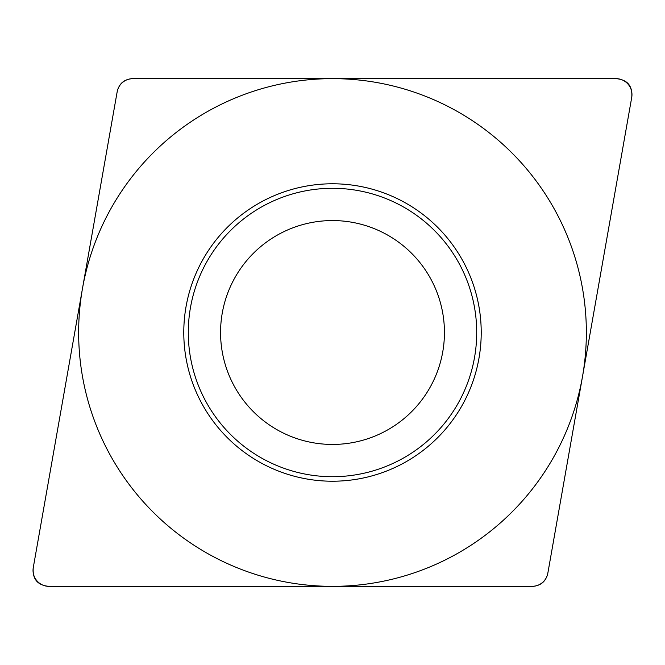 <?xml version="1.0" encoding="UTF-8"?>
<svg xmlns="http://www.w3.org/2000/svg" width="665" height="665" viewBox="0 0 665 665"><rect width="100%" height="100%" fill="white"/><g stroke="black" fill="none" stroke-linecap="round" stroke-linejoin="round"><path stroke-width="1" d="M33.25 567.727C32.336 579.074 37.548 585.283 48.877 586.355L532.191 586.355C540.687 585.898 545.899 581.526 547.827 573.238L631.75 97.273C632.664 85.926 627.452 79.717 616.123 78.645L132.809 78.645C124.313 79.102 119.102 83.474 117.173 91.762L33.25 567.727M183.781 332.5A148.719 148.719 0 0 1 332.5 183.781A148.719 148.719 0 0 1 481.219 332.5A148.719 148.719 0 0 1 332.5 481.219A148.719 148.719 0 0 1 183.781 332.5M188.295 332.5A144.205 144.205 0 0 0 332.5 476.705A144.205 144.205 0 0 0 476.705 332.5A144.205 144.205 0 0 0 332.5 188.295A144.205 144.205 0 0 0 188.295 332.5M220.564 332.5A111.936 111.936 0 0 0 332.5 444.436A111.936 111.936 0 0 0 444.436 332.5A111.936 111.936 0 0 0 332.5 220.564A111.936 111.936 0 0 0 220.564 332.5A111.936 111.936 0 0 1 332.5 220.564A111.936 111.936 0 0 1 444.436 332.5A111.936 111.936 0 0 1 332.5 444.436A111.936 111.936 0 0 1 220.564 332.5M586.355 332.5A253.855 253.855 0 0 0 332.5 78.645A253.855 253.855 0 0 0 78.645 332.5A253.855 253.855 0 0 0 332.5 586.355A253.855 253.855 0 0 0 586.355 332.5M33.275 567.586A15.993 15.993 0 0 0 49.019 586.355L532.091 586.355A15.993 15.993 0 0 0 547.844 573.139L631.725 97.414A15.993 15.993 0 0 0 615.981 78.645L132.909 78.645A15.993 15.993 0 0 0 117.156 91.861L33.275 567.586"/></g></svg>
